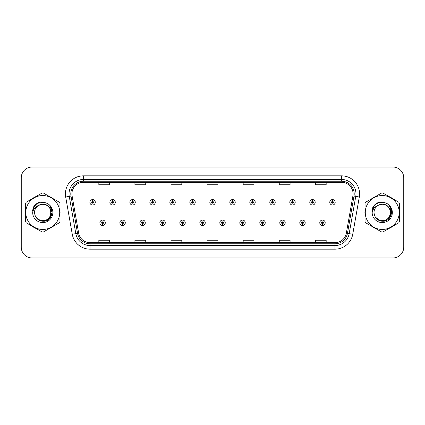 <?xml version="1.0" encoding="UTF-8"?>
<svg xmlns="http://www.w3.org/2000/svg" width="425" height="425" viewBox="0 0 425 425"><rect width="100%" height="100%" fill="white"/><g stroke="black" fill="none" stroke-linecap="round" stroke-linejoin="round"><path stroke-width="0.64" d="M122.538 223.683L122.458 225.489A2.704 2.704 0 0 0 122.692 225.489L122.618 223.683A0.903 0.903 0 0 0 123.478 222.785A0.903 0.903 0 0 0 122.575 221.882A0.903 0.903 0 0 0 121.672 222.785A0.903 0.903 0 0 0 122.538 223.683L122.559 223.146A0.361 0.361 0 0 1 122.214 222.785A0.361 0.361 0 0 1 122.575 222.424A0.361 0.361 0 0 1 122.937 222.785A0.361 0.361 0 0 1 122.591 223.146L122.618 223.683M142.529 223.683L142.449 225.489A2.704 2.704 0 0 0 142.683 225.489L142.609 223.683A0.903 0.903 0 0 0 143.469 222.785A0.903 0.903 0 0 0 142.566 221.882A0.903 0.903 0 0 0 141.663 222.785A0.903 0.903 0 0 0 142.529 223.683L142.55 223.146A0.361 0.361 0 0 1 142.205 222.785A0.361 0.361 0 0 1 142.566 222.424A0.361 0.361 0 0 1 142.928 222.785A0.361 0.361 0 0 1 142.582 223.146L142.609 223.683M162.52 223.683L162.44 225.489A2.704 2.704 0 0 0 162.674 225.489L162.6 223.683A0.903 0.903 0 0 0 163.46 222.785A0.903 0.903 0 0 0 162.557 221.882A0.903 0.903 0 0 0 161.654 222.785A0.903 0.903 0 0 0 162.52 223.683L162.541 223.146A0.361 0.361 0 0 1 162.196 222.785A0.361 0.361 0 0 1 162.557 222.424A0.361 0.361 0 0 1 162.918 222.785A0.361 0.361 0 0 1 162.573 223.146L162.6 223.683M182.511 223.683L182.431 225.489A2.704 2.704 0 0 0 182.665 225.489L182.591 223.683A0.903 0.903 0 0 0 183.451 222.785A0.903 0.903 0 0 0 182.548 221.882A0.903 0.903 0 0 0 181.645 222.785A0.903 0.903 0 0 0 182.511 223.683L182.532 223.146A0.361 0.361 0 0 1 182.187 222.785A0.361 0.361 0 0 1 182.548 222.424A0.361 0.361 0 0 1 182.909 222.785A0.361 0.361 0 0 1 182.564 223.146L182.591 223.683M202.502 223.683L202.422 225.489A2.704 2.704 0 0 0 202.661 225.489L202.582 223.683A0.903 0.903 0 0 0 203.442 222.785A0.903 0.903 0 0 0 202.539 221.882A0.903 0.903 0 0 0 201.636 222.785A0.903 0.903 0 0 0 202.502 223.683L202.523 223.146A0.361 0.361 0 0 1 202.178 222.785A0.361 0.361 0 0 1 202.539 222.424A0.361 0.361 0 0 1 202.9 222.785A0.361 0.361 0 0 1 202.555 223.146L202.582 223.683M222.493 223.683L222.413 225.489A2.704 2.704 0 0 0 222.652 225.489L222.572 223.683A0.903 0.903 0 0 0 223.433 222.785A0.903 0.903 0 0 0 222.53 221.882A0.903 0.903 0 0 0 221.627 222.785A0.903 0.903 0 0 0 222.493 223.683L222.514 223.146A0.361 0.361 0 0 1 222.169 222.785A0.361 0.361 0 0 1 222.53 222.424A0.361 0.361 0 0 1 222.891 222.785A0.361 0.361 0 0 1 222.546 223.146L222.572 223.683M242.484 223.683L242.404 225.489A2.704 2.704 0 0 0 242.643 225.489L242.563 223.683A0.903 0.903 0 0 0 243.424 222.785A0.903 0.903 0 0 0 242.521 221.882A0.903 0.903 0 0 0 241.623 222.785A0.903 0.903 0 0 0 242.484 223.683L242.505 223.146A0.361 0.361 0 0 1 242.16 222.785A0.361 0.361 0 0 1 242.521 222.424A0.361 0.361 0 0 1 242.882 222.785A0.361 0.361 0 0 1 242.537 223.146L242.563 223.683M262.475 223.683L262.395 225.489A2.704 2.704 0 0 0 262.634 225.489L262.554 223.683A0.903 0.903 0 0 0 263.415 222.785A0.903 0.903 0 0 0 262.512 221.882A0.903 0.903 0 0 0 261.614 222.785A0.903 0.903 0 0 0 262.475 223.683L262.496 223.146A0.361 0.361 0 0 1 262.151 222.785A0.361 0.361 0 0 1 262.512 222.424A0.361 0.361 0 0 1 262.873 222.785A0.361 0.361 0 0 1 262.528 223.146L262.554 223.683M282.466 223.683L282.386 225.489A2.704 2.704 0 0 0 282.625 225.489L282.545 223.683A0.903 0.903 0 0 0 283.406 222.785A0.903 0.903 0 0 0 282.503 221.882A0.903 0.903 0 0 0 281.605 222.785A0.903 0.903 0 0 0 282.466 223.683L282.487 223.146A0.361 0.361 0 0 1 282.142 222.785A0.361 0.361 0 0 1 282.503 222.424A0.361 0.361 0 0 1 282.864 222.785A0.361 0.361 0 0 1 282.519 223.146L282.545 223.683M302.457 223.683L302.377 225.489A2.704 2.704 0 0 0 302.616 225.489L302.536 223.683A0.903 0.903 0 0 0 303.397 222.785A0.903 0.903 0 0 0 302.494 221.882A0.903 0.903 0 0 0 301.596 222.785A0.903 0.903 0 0 0 302.457 223.683L302.478 223.146A0.361 0.361 0 0 1 302.132 222.785A0.361 0.361 0 0 1 302.494 222.424A0.361 0.361 0 0 1 302.855 222.785A0.361 0.361 0 0 1 302.51 223.146L302.536 223.683M322.447 223.683L322.368 225.489A2.704 2.704 0 0 0 322.607 225.489L322.527 223.683A0.903 0.903 0 0 0 323.388 222.785A0.903 0.903 0 0 0 322.485 221.882A0.903 0.903 0 0 0 321.587 222.785A0.903 0.903 0 0 0 322.447 223.683L322.469 223.146A0.361 0.361 0 0 1 322.123 222.785A0.361 0.361 0 0 1 322.485 222.424A0.361 0.361 0 0 1 322.846 222.785A0.361 0.361 0 0 1 322.501 223.146L322.527 223.683M102.547 223.683L102.468 225.489A2.704 2.704 0 0 0 102.701 225.489L102.627 223.683A0.903 0.903 0 0 0 103.488 222.785A0.903 0.903 0 0 0 102.584 221.882A0.903 0.903 0 0 0 101.681 222.785A0.903 0.903 0 0 0 102.547 223.683L102.568 223.146A0.361 0.361 0 0 1 102.223 222.785A0.361 0.361 0 0 1 102.584 222.424A0.361 0.361 0 0 1 102.946 222.785A0.361 0.361 0 0 1 102.6 223.146L102.627 223.683M112.62 201.386L112.699 199.585A2.704 2.704 0 0 0 112.46 199.585L112.54 201.386A0.903 0.903 0 0 0 111.679 202.289A0.903 0.903 0 0 0 112.582 203.192A0.903 0.903 0 0 0 113.486 202.289A0.903 0.903 0 0 0 112.62 201.386L112.598 201.928A0.361 0.361 0 0 1 112.944 202.289A0.361 0.361 0 0 1 112.582 202.651A0.361 0.361 0 0 1 112.221 202.289A0.361 0.361 0 0 1 112.567 201.928L112.54 201.386M132.611 201.386L132.69 199.585A2.704 2.704 0 0 0 132.451 199.585L132.531 201.386A0.903 0.903 0 0 0 131.67 202.289A0.903 0.903 0 0 0 132.573 203.192A0.903 0.903 0 0 0 133.477 202.289A0.903 0.903 0 0 0 132.611 201.386L132.589 201.928A0.361 0.361 0 0 1 132.935 202.289A0.361 0.361 0 0 1 132.573 202.651A0.361 0.361 0 0 1 132.212 202.289A0.361 0.361 0 0 1 132.558 201.928L132.531 201.386M152.602 201.386L152.681 199.585A2.704 2.704 0 0 0 152.447 199.585L152.522 201.386A0.903 0.903 0 0 0 151.661 202.289A0.903 0.903 0 0 0 152.564 203.192A0.903 0.903 0 0 0 153.468 202.289A0.903 0.903 0 0 0 152.602 201.386L152.58 201.928A0.361 0.361 0 0 1 152.926 202.289A0.361 0.361 0 0 1 152.564 202.651A0.361 0.361 0 0 1 152.203 202.289A0.361 0.361 0 0 1 152.548 201.928L152.522 201.386M172.593 201.386L172.672 199.585A2.704 2.704 0 0 0 172.438 199.585L172.513 201.386A0.903 0.903 0 0 0 171.652 202.289A0.903 0.903 0 0 0 172.555 203.192A0.903 0.903 0 0 0 173.458 202.289A0.903 0.903 0 0 0 172.593 201.386L172.571 201.928A0.361 0.361 0 0 1 172.917 202.289A0.361 0.361 0 0 1 172.555 202.651A0.361 0.361 0 0 1 172.194 202.289A0.361 0.361 0 0 1 172.539 201.928L172.513 201.386M192.583 201.386L192.663 199.585A2.704 2.704 0 0 0 192.429 199.585L192.504 201.386A0.903 0.903 0 0 0 191.643 202.289A0.903 0.903 0 0 0 192.546 203.192A0.903 0.903 0 0 0 193.449 202.289A0.903 0.903 0 0 0 192.583 201.386L192.562 201.928A0.361 0.361 0 0 1 192.907 202.289A0.361 0.361 0 0 1 192.546 202.651A0.361 0.361 0 0 1 192.185 202.289A0.361 0.361 0 0 1 192.53 201.928L192.504 201.386M212.574 201.386L212.654 199.585A2.704 2.704 0 0 0 212.42 199.585L212.495 201.386A0.903 0.903 0 0 0 211.634 202.289A0.903 0.903 0 0 0 212.537 203.192A0.903 0.903 0 0 0 213.44 202.289A0.903 0.903 0 0 0 212.574 201.386L212.553 201.928A0.361 0.361 0 0 1 212.898 202.289A0.361 0.361 0 0 1 212.537 202.651A0.361 0.361 0 0 1 212.176 202.289A0.361 0.361 0 0 1 212.521 201.928L212.495 201.386M232.565 201.386L232.645 199.585A2.704 2.704 0 0 0 232.411 199.585L232.486 201.386A0.903 0.903 0 0 0 231.625 202.289A0.903 0.903 0 0 0 232.528 203.192A0.903 0.903 0 0 0 233.431 202.289A0.903 0.903 0 0 0 232.565 201.386L232.544 201.928A0.361 0.361 0 0 1 232.889 202.289A0.361 0.361 0 0 1 232.528 202.651A0.361 0.361 0 0 1 232.167 202.289A0.361 0.361 0 0 1 232.512 201.928L232.486 201.386M252.556 201.386L252.636 199.585A2.704 2.704 0 0 0 252.402 199.585L252.477 201.386A0.903 0.903 0 0 0 251.616 202.289A0.903 0.903 0 0 0 252.519 203.192A0.903 0.903 0 0 0 253.422 202.289A0.903 0.903 0 0 0 252.556 201.386L252.535 201.928A0.361 0.361 0 0 1 252.88 202.289A0.361 0.361 0 0 1 252.519 202.651A0.361 0.361 0 0 1 252.158 202.289A0.361 0.361 0 0 1 252.503 201.928L252.477 201.386M272.547 201.386L272.627 199.585A2.704 2.704 0 0 0 272.393 199.585L272.467 201.386A0.903 0.903 0 0 0 271.607 202.289A0.903 0.903 0 0 0 272.51 203.192A0.903 0.903 0 0 0 273.413 202.289A0.903 0.903 0 0 0 272.547 201.386L272.526 201.928A0.361 0.361 0 0 1 272.871 202.289A0.361 0.361 0 0 1 272.51 202.651A0.361 0.361 0 0 1 272.149 202.289A0.361 0.361 0 0 1 272.494 201.928L272.467 201.386M292.538 201.386L292.618 199.585A2.704 2.704 0 0 0 292.384 199.585L292.458 201.386A0.903 0.903 0 0 0 291.598 202.289A0.903 0.903 0 0 0 292.501 203.192A0.903 0.903 0 0 0 293.404 202.289A0.903 0.903 0 0 0 292.538 201.386L292.517 201.928A0.361 0.361 0 0 1 292.862 202.289A0.361 0.361 0 0 1 292.501 202.651A0.361 0.361 0 0 1 292.14 202.289A0.361 0.361 0 0 1 292.485 201.928L292.458 201.386M312.529 201.386L312.609 199.585A2.704 2.704 0 0 0 312.375 199.585L312.449 201.386A0.903 0.903 0 0 0 311.589 202.289A0.903 0.903 0 0 0 312.492 203.192A0.903 0.903 0 0 0 313.395 202.289A0.903 0.903 0 0 0 312.529 201.386L312.508 201.928A0.361 0.361 0 0 1 312.853 202.289A0.361 0.361 0 0 1 312.492 202.651A0.361 0.361 0 0 1 312.131 202.289A0.361 0.361 0 0 1 312.476 201.928L312.449 201.386M332.52 201.386L332.6 199.585A2.704 2.704 0 0 0 332.366 199.585L332.44 201.386A0.903 0.903 0 0 0 331.58 202.289A0.903 0.903 0 0 0 332.483 203.192A0.903 0.903 0 0 0 333.386 202.289A0.903 0.903 0 0 0 332.52 201.386L332.499 201.928A0.361 0.361 0 0 1 332.844 202.289A0.361 0.361 0 0 1 332.483 202.651A0.361 0.361 0 0 1 332.122 202.289A0.361 0.361 0 0 1 332.467 201.928L332.44 201.386M92.629 201.386L92.708 199.585A2.704 2.704 0 0 0 92.469 199.585L92.549 201.386A0.903 0.903 0 0 0 91.688 202.289A0.903 0.903 0 0 0 92.592 203.192A0.903 0.903 0 0 0 93.489 202.289A0.903 0.903 0 0 0 92.629 201.386L92.608 201.928A0.361 0.361 0 0 1 92.953 202.289A0.361 0.361 0 0 1 92.592 202.651A0.361 0.361 0 0 1 92.23 202.289A0.361 0.361 0 0 1 92.576 201.928L92.549 201.386M25.436 212.5A17.319 17.319 0 0 0 25.569 214.662A17.319 17.319 0 0 1 25.569 210.338A17.319 17.319 0 0 0 25.436 212.5M32.295 226.302A17.319 17.319 0 0 0 36.035 228.464A17.319 17.319 0 0 1 32.295 226.302M49.475 228.464A17.319 17.319 0 0 0 53.221 226.302A17.319 17.319 0 0 1 49.475 228.464M59.941 214.662A17.319 17.319 0 0 0 59.941 210.338A17.319 17.319 0 0 1 59.941 214.662M364.921 212.5A17.319 17.319 0 0 0 365.059 214.662A17.319 17.319 0 0 1 365.059 210.338A17.319 17.319 0 0 0 364.921 212.5M371.779 226.302A17.319 17.319 0 0 0 375.525 228.464A17.319 17.319 0 0 1 371.779 226.302M388.965 228.464A17.319 17.319 0 0 0 392.705 226.302A17.319 17.319 0 0 1 388.965 228.464M399.431 214.662A17.319 17.319 0 0 0 399.431 210.338A17.319 17.319 0 0 1 399.431 214.662M71.915 193.88A11.549 11.549 0 0 1 83.459 182.336L341.541 182.336A11.549 11.549 0 0 1 352.909 195.888L346.343 233.123A11.549 11.549 0 0 1 334.974 242.664L90.026 242.664A11.549 11.549 0 0 1 78.657 233.123L72.091 195.888A11.549 11.549 0 0 1 71.915 193.88M70.794 193.88A12.665 12.665 0 0 0 70.986 196.079L77.552 233.32A12.665 12.665 0 0 0 90.026 243.785L334.974 243.785A12.665 12.665 0 0 0 347.448 233.32L354.014 196.079A12.665 12.665 0 0 0 341.541 181.215L83.459 181.215A12.665 12.665 0 0 0 70.794 193.88M65.694 197.014A18.041 18.041 0 0 1 83.459 175.838L341.541 175.838A18.041 18.041 0 0 1 359.306 197.014L352.739 234.255A18.041 18.041 0 0 1 334.974 249.162L90.026 249.162A18.041 18.041 0 0 1 72.261 234.255L65.694 197.014L69.243 196.387A14.434 14.434 0 0 1 83.459 179.446L341.541 179.446A14.434 14.434 0 0 1 355.757 196.387L349.185 233.628A14.434 14.434 0 0 1 334.974 245.554L90.026 245.554A14.434 14.434 0 0 1 75.815 233.628L69.243 196.387A14.434 14.434 0 0 1 69.025 193.88M53.221 198.698A17.319 17.319 0 0 0 49.475 196.536A17.319 17.319 0 0 1 53.221 198.698M36.035 196.536A17.319 17.319 0 0 0 32.295 198.698A17.319 17.319 0 0 1 36.035 196.536M392.705 198.698A17.319 17.319 0 0 0 388.965 196.536A17.319 17.319 0 0 1 392.705 198.698M375.525 196.536A17.319 17.319 0 0 0 371.779 198.698A17.319 17.319 0 0 1 375.525 196.536M403.75 177.857A10.827 10.827 0 0 0 392.923 167.036L32.077 167.036A10.827 10.827 0 0 0 21.25 177.857L21.25 247.143A10.827 10.827 0 0 0 32.077 257.964L392.923 257.964A10.827 10.827 0 0 0 403.75 247.143L403.75 177.857L403.75 247.143M347.448 233.32L349.185 233.628L355.757 196.387L359.306 197.014M207.087 182.336L207.087 184.779L217.913 184.779L217.913 182.336M171.004 182.336L171.004 184.779L181.826 184.779L181.826 182.336M134.916 182.336L134.916 184.779L145.743 184.779L145.743 182.336M98.834 182.336L98.834 184.779L109.661 184.779L109.661 182.336M243.174 182.336L243.174 184.779L253.996 184.779L253.996 182.336M279.257 182.336L279.257 184.779L290.084 184.779L290.084 182.336M315.339 182.336L315.339 184.779L326.166 184.779L326.166 182.336M217.913 242.664L217.913 240.221L207.087 240.221L207.087 242.664M181.826 242.664L181.826 240.221L171.004 240.221L171.004 242.664M145.743 242.664L145.743 240.221L134.916 240.221L134.916 242.664M109.661 242.664L109.661 240.221L98.834 240.221L98.834 242.664M253.996 242.664L253.996 240.221L243.174 240.221L243.174 242.664M290.084 242.664L290.084 240.221L279.257 240.221L279.257 242.664M326.166 242.664L326.166 240.221L315.339 240.221L315.339 242.664M21.25 177.857L21.25 247.143M392.923 167.036L32.077 167.036M32.077 257.964L392.923 257.964M95.296 202.289A2.704 2.704 0 0 0 92.708 199.585A2.704 2.704 0 0 1 95.296 202.289A2.704 2.704 0 0 1 92.592 204.993A2.704 2.704 0 0 1 89.882 202.289A2.704 2.704 0 0 1 92.469 199.585M99.88 222.785A2.704 2.704 0 0 0 102.468 225.489A2.704 2.704 0 0 1 99.88 222.785A2.704 2.704 0 0 1 102.584 220.076A2.704 2.704 0 0 1 105.294 222.785A2.704 2.704 0 0 1 102.701 225.489M115.287 202.289A2.704 2.704 0 0 0 112.699 199.585A2.704 2.704 0 0 1 115.287 202.289A2.704 2.704 0 0 1 112.582 204.993A2.704 2.704 0 0 1 109.873 202.289A2.704 2.704 0 0 1 112.46 199.585M135.278 202.289A2.704 2.704 0 0 0 132.69 199.585A2.704 2.704 0 0 1 135.278 202.289A2.704 2.704 0 0 1 132.573 204.993A2.704 2.704 0 0 1 129.864 202.289A2.704 2.704 0 0 1 132.451 199.585M155.268 202.289A2.704 2.704 0 0 0 152.681 199.585A2.704 2.704 0 0 1 155.268 202.289A2.704 2.704 0 0 1 152.564 204.993A2.704 2.704 0 0 1 149.855 202.289A2.704 2.704 0 0 1 152.447 199.585M175.259 202.289A2.704 2.704 0 0 0 172.672 199.585A2.704 2.704 0 0 1 175.259 202.289A2.704 2.704 0 0 1 172.555 204.993A2.704 2.704 0 0 1 169.846 202.289A2.704 2.704 0 0 1 172.438 199.585L172.497 201.025M119.871 222.785A2.704 2.704 0 0 0 122.458 225.489A2.704 2.704 0 0 1 119.871 222.785A2.704 2.704 0 0 1 122.575 220.076A2.704 2.704 0 0 1 125.285 222.785A2.704 2.704 0 0 1 122.692 225.489M139.862 222.785A2.704 2.704 0 0 0 142.449 225.489A2.704 2.704 0 0 1 139.862 222.785A2.704 2.704 0 0 1 142.566 220.076A2.704 2.704 0 0 1 145.276 222.785A2.704 2.704 0 0 1 142.683 225.489M159.853 222.785A2.704 2.704 0 0 0 162.44 225.489A2.704 2.704 0 0 1 159.853 222.785A2.704 2.704 0 0 1 162.557 220.076A2.704 2.704 0 0 1 165.267 222.785A2.704 2.704 0 0 1 162.674 225.489M51 212.202A8.25 8.25 0 0 0 38.627 205.36C34.584 208.234 33.559 211.947 35.541 216.495L35.652 216.692A8.25 8.25 0 0 0 42.755 220.75C53.396 221.266 53.396 203.734 42.755 204.25L38.627 205.36L42.755 204.25C53.396 203.734 53.396 221.266 42.755 220.75A8.25 8.25 0 0 0 51.005 212.5C50.517 207.49 47.765 204.738 42.755 204.25C53.396 203.734 53.396 221.266 42.755 220.75C53.396 221.266 53.396 203.734 42.755 204.25C53.396 203.734 53.396 221.266 42.755 220.75C53.396 221.266 53.396 203.734 42.755 204.25C53.396 203.734 53.396 221.266 42.755 220.75L38.633 219.645L35.652 216.692L38.633 219.645L42.755 220.75L38.633 219.645L35.652 216.692L38.633 219.645L42.755 220.75L38.633 219.645L35.652 216.692L38.633 219.645L42.755 220.75L38.633 219.645L35.652 216.692C37.23 219.475 39.599 220.989 42.755 221.228C53.789 222.153 55.51 204.574 44.875 202.64L39.759 202.199C36.906 203.076 34.76 204.813 33.309 207.411L32.677 212.718A10.083 10.083 0 0 0 42.755 222.583A10.083 10.083 0 0 0 44.875 202.64M42.755 229.458A16.957 16.957 0 0 0 59.718 212.5A16.957 16.957 0 0 0 42.755 195.542A16.957 16.957 0 0 0 25.797 212.5A16.957 16.957 0 0 0 42.755 229.458M42.755 231.986A19.486 19.486 0 0 0 43.393 231.976L59.303 222.79A19.486 19.486 0 0 0 59.941 221.685L59.941 203.315A19.486 19.486 0 0 0 59.303 202.21L43.393 193.024A19.486 19.486 0 0 0 42.117 193.024L26.212 202.21A19.486 19.486 0 0 0 25.569 203.315L25.569 221.685A19.486 19.486 0 0 0 26.212 222.79L42.117 231.976A19.486 19.486 0 0 0 42.755 231.986M42.755 202.417L44.88 202.645M32.677 212.718C33.262 209.164 35.243 206.709 38.627 205.36M39.695 202.215L37.389 203.208L33.309 207.411L37.389 203.208L39.695 202.215L37.389 203.208L33.32 207.389L37.389 203.208L39.695 202.215L37.389 203.208L33.32 207.389L37.389 203.208L39.695 202.215L37.389 203.208L33.309 207.411L37.389 203.208L39.759 202.199L36.051 204.127M390.485 212.202A8.25 8.25 0 0 0 378.117 205.36C374.074 208.234 373.044 211.947 375.025 216.495L375.137 216.692A8.25 8.25 0 0 0 382.245 220.75C392.886 221.266 392.886 203.734 382.245 204.25L378.117 205.36L382.245 204.25C392.886 203.734 392.886 221.266 382.245 220.75A8.25 8.25 0 0 0 390.49 212.5C390.001 207.49 387.255 204.738 382.245 204.25C392.886 203.734 392.886 221.266 382.245 220.75C392.886 221.266 392.886 203.734 382.245 204.25C392.886 203.734 392.886 221.266 382.245 220.75C392.886 221.266 392.886 203.734 382.245 204.25C392.886 203.734 392.886 221.266 382.245 220.75L378.117 219.645L375.137 216.692L378.117 219.645L382.245 220.75L378.117 219.645L375.137 216.692L378.117 219.645L382.245 220.75L378.117 219.645L375.137 216.692L378.117 219.645L382.245 220.75L378.117 219.645L375.137 216.692C376.715 219.475 379.084 220.989 382.245 221.228C393.274 222.153 394.995 204.574 384.359 202.64L379.243 202.199C376.396 203.076 374.244 204.813 372.799 207.411L372.162 212.718A10.083 10.083 0 0 0 382.245 222.583A10.083 10.083 0 0 0 384.359 202.64L382.245 202.417M382.245 229.458A16.957 16.957 0 0 0 399.203 212.5A16.957 16.957 0 0 0 382.245 195.542A16.957 16.957 0 0 0 365.282 212.5A16.957 16.957 0 0 0 382.245 229.458M382.245 231.986A19.486 19.486 0 0 0 382.882 231.976L398.788 222.79A19.486 19.486 0 0 0 399.431 221.685L399.431 203.315A19.486 19.486 0 0 0 398.788 202.21L382.882 193.024A19.486 19.486 0 0 0 381.608 193.024L365.697 202.21A19.486 19.486 0 0 0 365.059 203.315L365.059 221.685A19.486 19.486 0 0 0 365.697 222.79L381.608 231.976A19.486 19.486 0 0 0 382.245 231.986M372.162 212.718C372.746 209.164 374.733 206.709 378.117 205.36M379.185 202.215L376.879 203.208L372.799 207.411L376.879 203.208L379.185 202.215L376.879 203.208L372.81 207.389L376.879 203.208L379.185 202.215L376.879 203.208L372.81 207.389L376.879 203.208L379.185 202.215L376.879 203.208L372.799 207.411L376.879 203.208L379.243 202.199L375.535 204.127M35.785 204.468L37.437 203.288L40.518 202.098L37.437 203.288L35.785 204.468L37.437 203.288L40.518 202.098L37.437 203.288L35.785 204.468L37.437 203.288L40.518 202.098L37.437 203.288L35.785 204.468L37.437 203.288L40.518 202.098L37.437 203.288L35.785 204.468L37.437 203.288L40.518 202.098L37.437 203.288L35.785 204.468L37.437 203.288L40.518 202.098L37.437 203.288L35.785 204.468L37.437 203.288L40.518 202.098L37.437 203.288L35.785 204.468L37.437 203.288L40.518 202.098L37.437 203.288L35.785 204.468L37.437 203.288L40.518 202.098L35.764 204.483L34.292 206.593L33.373 210.226M36.072 217.334L40.348 220.548L45.703 220.612L50.107 217.526L52.004 212.5L50.028 205.923M375.27 204.468L376.922 203.288L380.008 202.098L376.922 203.288L375.27 204.468L376.922 203.288L380.008 202.098L376.922 203.288L375.27 204.468L376.922 203.288L380.008 202.098L376.922 203.288L375.27 204.468L376.922 203.288L380.008 202.098L376.922 203.288L375.27 204.468L376.922 203.288L380.008 202.098L376.922 203.288L375.27 204.468L376.922 203.288L380.008 202.098L376.922 203.288L375.27 204.468L376.922 203.288L380.008 202.098L376.922 203.288L375.27 204.468L376.922 203.288L380.008 202.098L376.922 203.288L375.27 204.468L376.922 203.288L380.008 202.098L375.248 204.483L373.777 206.593L372.863 210.226M375.562 217.334L379.833 220.548L385.193 220.612L389.592 217.526L391.489 212.5L389.513 205.923M195.25 202.289A2.704 2.704 0 0 0 192.663 199.585A2.704 2.704 0 0 1 195.25 202.289A2.704 2.704 0 0 1 192.546 204.993A2.704 2.704 0 0 1 189.837 202.289A2.704 2.704 0 0 1 192.429 199.585L192.488 201.025M215.241 202.289A2.704 2.704 0 0 0 212.654 199.585A2.704 2.704 0 0 1 215.241 202.289A2.704 2.704 0 0 1 212.537 204.993A2.704 2.704 0 0 1 209.828 202.289A2.704 2.704 0 0 1 212.42 199.585L212.479 201.025M235.232 202.289A2.704 2.704 0 0 0 232.645 199.585A2.704 2.704 0 0 1 235.232 202.289A2.704 2.704 0 0 1 232.528 204.993A2.704 2.704 0 0 1 229.819 202.289A2.704 2.704 0 0 1 232.411 199.585L232.47 201.025M179.844 222.785A2.704 2.704 0 0 0 182.431 225.489A2.704 2.704 0 0 1 179.844 222.785A2.704 2.704 0 0 1 182.548 220.076A2.704 2.704 0 0 1 185.258 222.785A2.704 2.704 0 0 1 182.665 225.489M199.835 222.785A2.704 2.704 0 0 0 202.422 225.489A2.704 2.704 0 0 1 199.835 222.785A2.704 2.704 0 0 1 202.539 220.076A2.704 2.704 0 0 1 205.248 222.785A2.704 2.704 0 0 1 202.661 225.489M219.826 222.785A2.704 2.704 0 0 0 222.413 225.489A2.704 2.704 0 0 1 219.826 222.785A2.704 2.704 0 0 1 222.53 220.076A2.704 2.704 0 0 1 225.239 222.785A2.704 2.704 0 0 1 222.652 225.489M255.223 202.289A2.704 2.704 0 0 0 252.636 199.585A2.704 2.704 0 0 1 255.223 202.289A2.704 2.704 0 0 1 252.519 204.993A2.704 2.704 0 0 1 249.81 202.289A2.704 2.704 0 0 1 252.402 199.585L252.461 201.025M275.214 202.289A2.704 2.704 0 0 0 272.627 199.585A2.704 2.704 0 0 1 275.214 202.289A2.704 2.704 0 0 1 272.51 204.993A2.704 2.704 0 0 1 269.801 202.289A2.704 2.704 0 0 1 272.393 199.585L272.452 201.025M295.205 202.289A2.704 2.704 0 0 0 292.618 199.585A2.704 2.704 0 0 1 295.205 202.289A2.704 2.704 0 0 1 292.501 204.993A2.704 2.704 0 0 1 289.792 202.289A2.704 2.704 0 0 1 292.384 199.585M315.196 202.289A2.704 2.704 0 0 0 312.609 199.585A2.704 2.704 0 0 1 315.196 202.289A2.704 2.704 0 0 1 312.492 204.993A2.704 2.704 0 0 1 309.783 202.289A2.704 2.704 0 0 1 312.375 199.585M335.187 202.289A2.704 2.704 0 0 0 332.6 199.585A2.704 2.704 0 0 1 335.187 202.289A2.704 2.704 0 0 1 332.483 204.993A2.704 2.704 0 0 1 329.773 202.289A2.704 2.704 0 0 1 332.366 199.585M239.817 222.785A2.704 2.704 0 0 0 242.404 225.489A2.704 2.704 0 0 1 239.817 222.785A2.704 2.704 0 0 1 242.521 220.076A2.704 2.704 0 0 1 245.23 222.785A2.704 2.704 0 0 1 242.643 225.489M259.808 222.785A2.704 2.704 0 0 0 262.395 225.489A2.704 2.704 0 0 1 259.808 222.785A2.704 2.704 0 0 1 262.512 220.076A2.704 2.704 0 0 1 265.221 222.785A2.704 2.704 0 0 1 262.634 225.489M279.799 222.785A2.704 2.704 0 0 0 282.386 225.489A2.704 2.704 0 0 1 279.799 222.785A2.704 2.704 0 0 1 282.503 220.076A2.704 2.704 0 0 1 285.212 222.785A2.704 2.704 0 0 1 282.625 225.489M299.79 222.785A2.704 2.704 0 0 0 302.377 225.489A2.704 2.704 0 0 1 299.79 222.785A2.704 2.704 0 0 1 302.494 220.076A2.704 2.704 0 0 1 305.203 222.785A2.704 2.704 0 0 1 302.616 225.489M319.781 222.785A2.704 2.704 0 0 0 322.368 225.489A2.704 2.704 0 0 1 319.781 222.785A2.704 2.704 0 0 1 322.485 220.076A2.704 2.704 0 0 1 325.194 222.785A2.704 2.704 0 0 1 322.607 225.489M341.541 175.838L341.541 181.215M69.243 196.387L70.986 196.079M90.026 249.162L90.026 243.785M334.974 243.785L334.974 249.162M72.261 234.255L77.552 233.32M354.014 196.079L355.757 196.387M83.459 175.838L83.459 181.215M349.185 233.628L352.739 234.255M34.292 206.593A10.322 10.322 0 0 0 32.597 210.657M373.777 206.593A10.322 10.322 0 0 0 372.087 210.657"/></g></svg>

